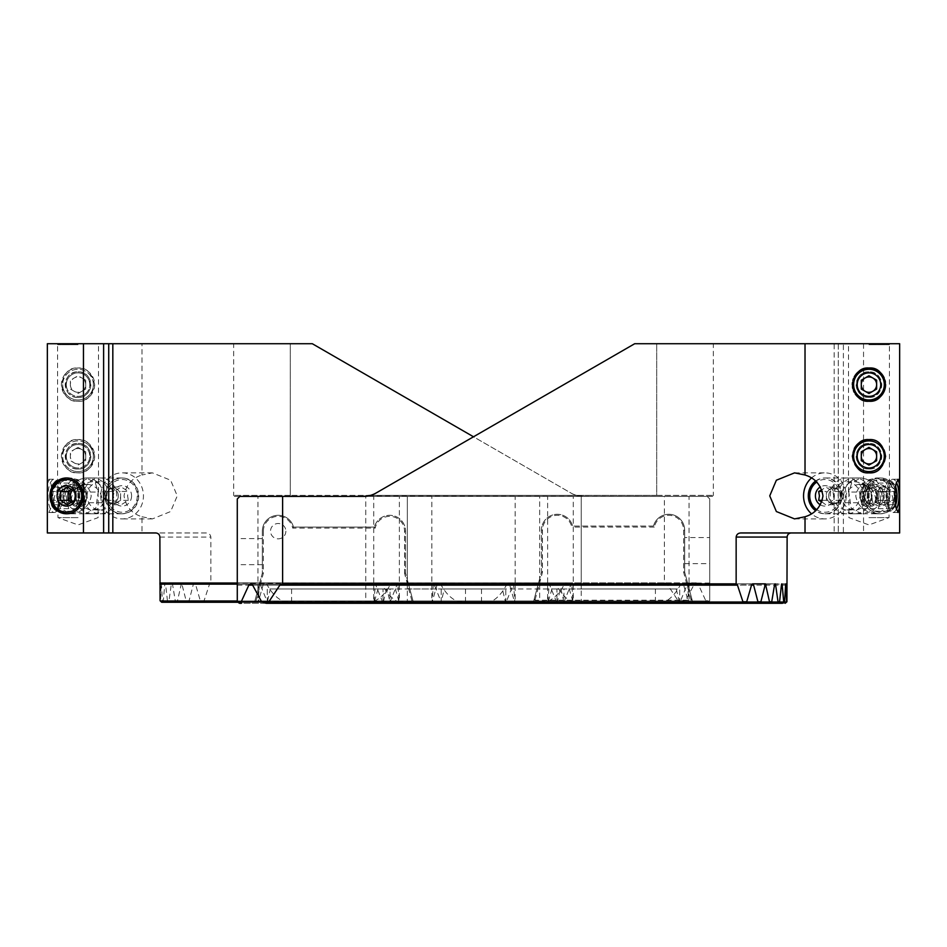 <?xml version="1.0" encoding="UTF-8"?>
<svg xmlns="http://www.w3.org/2000/svg" width="947" height="947" viewBox="0 0 947 947"><rect width="100%" height="100%" fill="white"/><g stroke="black" fill="none" stroke-linecap="round" stroke-linejoin="round"><path stroke-width="0.71" stroke-dasharray="4.74 3.55" d="M863.084 446.049A11.766 11.766 0 0 1 879.147 450.358A11.766 11.766 0 0 1 874.839 466.421A11.766 11.766 0 0 1 858.775 462.124A11.766 11.766 0 0 1 863.084 446.049M876.638 469.523A15.341 15.341 0 0 0 882.249 448.57A15.341 15.341 0 0 0 861.285 442.947A15.341 15.341 0 0 0 855.674 463.912A15.341 15.341 0 0 0 876.638 469.523M868.955 447.375L861.285 451.814L861.285 460.668L868.955 465.095L876.638 460.668L876.638 451.814L868.955 447.375M857.201 384.624A11.766 11.766 0 0 1 868.955 372.869A11.766 11.766 0 0 1 880.722 384.624A11.766 11.766 0 0 1 868.955 396.391A11.766 11.766 0 0 1 857.201 384.624M884.309 384.624A15.341 15.341 0 0 0 868.955 369.283A15.341 15.341 0 0 0 853.614 384.624A15.341 15.341 0 0 0 868.955 399.977A15.341 15.341 0 0 0 884.309 384.624M861.285 380.197L861.285 389.063L868.955 393.49L876.638 389.063L876.638 380.197L868.955 375.77L861.285 380.197M880.402 487.018L877.526 491.446L877.526 500.312L880.402 504.739L881.835 502.526A7.671 2.877 -90 0 1 880.402 503.555A7.671 2.877 -90 0 1 878.958 502.526A7.671 2.877 -90 0 1 877.526 495.873A7.671 2.877 -90 0 1 878.958 489.232A7.671 2.877 -90 0 1 880.402 488.202A7.671 2.877 -90 0 1 881.835 489.232L883.267 491.446L883.267 500.312L881.835 502.526A7.671 2.877 90 0 0 883.267 495.873A7.671 2.877 -90 0 0 881.835 489.232L880.402 487.018L892.252 487.018L894.951 491.173M895.495 486.45A12.785 4.794 90 0 0 894.193 484.177A12.785 4.794 90 0 0 892.252 483.088A12.785 4.794 90 0 0 887.469 495.873A12.785 4.794 90 0 0 892.252 508.669A12.785 4.794 90 0 0 894.193 507.58A12.785 4.794 90 0 0 895.495 505.307M889.884 480.531A15.341 5.753 -90 0 1 892.204 481.845A15.341 5.753 -90 0 1 895.637 495.873A15.341 5.753 -90 0 1 892.204 509.912A15.341 5.753 -90 0 1 889.884 511.226A15.341 5.753 -90 0 1 884.131 495.873A15.341 5.753 -90 0 1 889.884 480.531L874.839 480.531A15.341 5.753 90 0 0 870.814 484.911A15.341 5.753 90 0 0 870.814 506.834A15.341 5.753 90 0 0 874.839 511.226A15.341 5.753 90 0 0 880.58 495.873A15.341 5.753 90 0 0 874.839 480.531M863.794 486.675A9.21 3.445 -90 0 1 867.251 495.873A9.21 3.445 -90 0 1 863.794 505.082A9.21 3.445 -90 0 1 862.409 504.301A9.21 3.445 -90 0 1 860.35 495.873A9.21 3.445 -90 0 1 862.409 487.456A9.21 3.445 -90 0 1 863.794 486.675M864.753 485.645A10.228 3.835 90 0 0 863.202 486.521A10.228 3.835 90 0 0 860.918 495.873A10.228 3.835 90 0 0 863.202 505.236A10.228 3.835 90 0 0 864.753 506.112A10.228 3.835 90 0 0 868.577 495.873A10.228 3.835 90 0 0 864.753 485.645L872.104 485.645A10.228 3.835 90 0 0 869.417 488.569A10.228 3.835 90 0 0 869.417 503.188A10.228 3.835 90 0 0 872.104 506.112A10.228 3.835 90 0 0 875.928 495.873A10.228 3.835 90 0 0 872.104 485.645M864.753 506.112L872.104 506.112M874.839 511.226L889.884 511.226M894.951 500.584L892.252 504.739L889.375 500.312L889.375 491.446L892.252 487.018M880.402 504.739L892.252 504.739M877.526 500.312L889.375 500.312M877.526 491.446L889.375 491.446M883.267 491.446L894.927 491.446M883.267 500.312L894.927 500.312M872.459 500.312L864.718 500.312L871.832 504.739L875.395 502.526A7.671 7.114 -90 0 0 871.832 488.202A7.671 7.114 -90 0 0 868.281 502.526A7.671 7.114 -90 0 0 875.395 502.526L878.946 500.312L878.946 491.446L886.688 491.446L879.574 487.018L872.459 491.446L871.69 495.873L872.459 500.312L879.574 504.739L886.688 500.312L885.918 495.873L886.688 491.446M876.65 495.873A7.671 7.114 -90 0 0 869.535 488.202A7.671 7.114 -90 0 0 862.421 495.873A7.671 7.114 -90 0 0 869.535 503.555A7.671 7.114 -90 0 0 876.65 495.873M889.931 495.873A10.216 9.47 -90 0 0 880.461 485.657A10.216 9.47 -90 0 0 870.98 495.873A10.216 9.47 -90 0 0 880.461 506.1A10.216 9.47 -90 0 0 889.931 495.873M865.286 495.873A16.371 15.176 90 0 1 880.461 479.513A16.371 15.176 90 0 1 895.637 495.873A16.371 15.176 90 0 1 880.461 512.244A16.371 15.176 90 0 1 865.286 495.873M896.478 495.873A17.898 16.596 -90 0 0 879.881 477.975A17.898 16.596 -90 0 0 863.285 495.873A17.898 16.596 -90 0 0 879.881 513.783A17.898 16.596 -90 0 0 896.478 495.873M816.657 509.628A16.371 15.176 -90 0 0 832.153 510.255A16.371 15.176 -90 0 0 840.072 495.873A16.371 15.176 -90 0 0 832.153 481.502A16.371 15.176 -90 0 0 816.657 482.13M815.805 481.325A17.898 16.596 90 0 1 825.464 477.975A17.898 16.596 90 0 1 842.061 495.873A17.898 16.596 90 0 1 825.464 513.783A17.898 16.596 90 0 1 815.805 510.433M822.363 500.312L826.4 500.312L833.514 504.739L840.628 500.312L840.628 495.873A7.671 7.114 90 0 1 829.963 502.526A7.671 7.114 90 0 1 826.4 495.873L826.4 491.446L822.363 491.446M828.696 495.873A7.671 7.114 -90 0 0 835.81 503.555A7.671 7.114 -90 0 0 842.925 495.873A7.671 7.114 -90 0 0 835.81 488.202A7.671 7.114 -90 0 0 828.696 495.873M821.854 501.863L825.772 504.739L832.887 500.312L833.656 495.873L832.887 491.446L825.772 487.018L821.854 489.895M820.41 504.881A10.216 9.47 -90 0 0 834.366 495.873A10.216 9.47 -90 0 0 820.41 486.876M871.287 495.873A17.898 16.596 -90 0 0 854.691 477.975A17.898 16.596 -90 0 0 838.083 495.873A17.898 16.596 -90 0 0 854.691 513.783A17.898 16.596 -90 0 0 871.287 495.873M876.934 495.873A17.898 16.596 -90 0 0 860.338 477.975A17.898 16.596 -90 0 0 843.741 495.873A17.898 16.596 -90 0 0 845.008 502.75A16.62 15.412 90 0 1 844.925 500.987A16.62 15.412 90 0 1 860.338 484.367A16.62 15.412 90 0 1 875.75 500.987A16.62 15.412 90 0 1 875.667 502.75A17.898 16.596 -90 0 0 876.934 495.873M894.181 495.873A17.898 16.596 -90 0 0 877.585 477.975A17.898 16.596 -90 0 0 860.989 495.873A17.898 16.596 -90 0 0 862.255 502.75A16.62 15.412 90 0 1 862.172 500.987A16.62 15.412 90 0 1 877.585 484.367A16.62 15.412 90 0 1 892.997 500.987A16.62 15.412 90 0 1 892.914 502.75A17.898 16.596 -90 0 0 894.181 495.873M845.008 502.75L862.255 502.75M859.876 495.873A14.063 13.045 -90 0 0 846.831 481.81A14.063 13.045 -90 0 0 833.786 495.873A14.063 13.045 -90 0 0 846.831 509.948A14.063 13.045 -90 0 0 859.876 495.873M867.724 495.873A14.063 13.045 -90 0 0 854.691 481.81A14.063 13.045 -90 0 0 841.646 495.873A14.063 13.045 -90 0 0 854.691 509.948A14.063 13.045 -90 0 0 867.724 495.873M863.427 495.873A17.898 16.596 -90 0 0 846.831 477.975A17.898 16.596 -90 0 0 830.235 495.873A17.898 16.596 -90 0 0 846.831 513.783A17.898 16.596 -90 0 0 863.427 495.873M875.667 502.75L892.914 502.75M833.514 504.739L825.772 504.739M826.4 500.312L826.4 495.873A7.671 7.114 90 0 1 837.065 489.232L840.628 491.446L832.887 491.446M840.628 491.446L840.628 495.873A7.671 7.114 90 0 0 837.065 489.232L833.514 487.018L826.4 491.446M833.514 487.018L825.772 487.018M840.628 500.312L832.887 500.312M878.946 500.312L886.688 500.312M864.718 500.312L864.718 491.446L871.832 487.018L878.946 491.446M864.718 491.446L872.459 491.446M871.832 487.018L879.574 487.018M871.832 504.739L879.574 504.739M896.371 509.379A16.62 6.227 -90 0 1 892.749 512.505A16.62 6.227 -90 0 1 886.522 495.873A16.62 6.227 -90 0 1 892.749 479.253A16.62 6.227 -90 0 1 896.383 482.366M896.241 495.873A12.785 4.794 -90 0 1 891.447 508.669A12.785 4.794 -90 0 1 886.664 495.873A12.785 4.794 -90 0 1 891.447 483.088A12.785 4.794 -90 0 1 896.241 495.873M872.151 495.873L868.435 504.964L862.374 508.669L862.374 483.088L868.435 486.794L872.151 495.873M881.195 492.038L882.154 495.873C880.888 503.532 876.484 508.953 868.955 512.126L861.439 513.783L851.246 508.314L848.772 492.038L851.898 482.236L861.297 477.975L868.955 479.703C874.803 482.319 878.887 486.427 881.195 492.038L889.422 492.038L886.025 482.236L876.626 477.975L868.955 479.703C863.119 482.319 859.036 486.427 856.727 492.038L855.768 495.873C857.035 503.532 861.439 508.953 868.955 512.126L876.484 513.783L886.676 508.314L889.15 492.038M815.545 481.088A17.898 16.596 90 0 1 824.896 477.975A17.898 16.596 90 0 1 841.492 495.873A17.898 16.596 90 0 1 824.896 513.783A17.898 16.596 90 0 1 815.545 510.67M811.401 478.046A23.012 21.343 90 0 1 824.896 472.861A23.012 21.343 90 0 1 846.227 495.873A23.012 21.343 90 0 1 824.896 518.897A23.012 21.343 90 0 1 811.401 513.712M872.365 472.506A16.62 16.62 0 0 0 868.955 439.609M868.955 469.025A12.785 12.785 0 0 0 881.752 456.241A12.785 12.785 0 0 0 868.955 443.445C885.481 442.663 885.469 469.807 868.955 469.025C852.466 469.819 852.442 442.675 868.955 443.445A12.785 12.785 0 0 0 856.171 456.241A12.785 12.785 0 0 0 868.955 469.025M885.587 384.683A16.62 16.62 0 0 0 885.409 382.245M884.936 380.055A16.62 16.62 0 0 0 884.261 378.137M871.832 368.253A16.62 16.62 0 0 0 868.955 368.004M868.955 397.42A12.785 12.785 0 0 0 881.752 384.624A12.785 12.785 0 0 0 868.955 371.84C885.481 371.046 885.469 398.202 868.955 397.42C852.466 398.202 852.442 371.07 868.955 371.84A12.785 12.785 0 0 0 856.171 384.624A12.785 12.785 0 0 0 868.955 397.42M868.955 343.714L890.44 343.714L868.955 343.714M868.955 344.732L889.422 344.732L868.955 344.732M868.955 517.618L889.032 517.618L868.955 517.618M285.864 531.172A7.671 7.671 0 0 1 278.193 538.843A7.671 7.671 0 0 1 270.522 531.172A7.671 7.671 0 0 1 278.193 523.502A7.671 7.671 0 0 1 285.864 531.172M237.283 551.628L237.283 564.672L237.283 551.628M262.343 551.628L262.343 564.672L262.343 551.628M881.479 492.038L888.866 492.038M897.058 495.873A17.898 16.596 90 0 1 880.461 513.783A17.898 16.596 90 0 1 863.853 495.873A17.898 16.596 90 0 1 880.461 477.975A17.898 16.596 90 0 1 897.058 495.873M863.534 343.714L863.534 532.96L899.65 532.96L899.65 343.714L834.177 343.714L834.177 532.96L843.386 532.96L843.386 343.714M863.534 532.96L843.386 532.96M238.573 603.05L237.283 601.759L238.81 603.286L237.283 601.759L238.81 603.286L237.283 601.759L238.81 603.286L237.283 601.759L237.283 498.951L239.84 496.394L363.411 496.394A25.569 25.569 0 0 0 376.196 492.961L634.715 343.714L834.177 343.714M740.909 532.96L834.177 532.96M856.727 492.038L848.772 492.038M856.443 492.038L849.057 492.038M785.312 603.286L413.638 603.286L408.784 585.139C408.346 583.506 408.346 583.506 408.784 585.139C408.346 583.506 408.346 583.506 408.784 585.139L413.638 603.286L785.205 603.286M255.868 601.238L263.361 573.243L263.361 531.172L262.343 531.172A15.85 15.85 0 0 1 293.511 527.077L374.385 527.077L293.511 527.077A15.85 15.85 0 0 0 262.343 531.172L262.343 573.113L255.276 599.463L255.868 601.238L412.028 601.238L412.62 599.463L408.488 584.074L787.123 584.074M407.34 588.963L505.805 588.963L505.805 603.014L513.546 583.861L514.908 603.286L509.758 585.139L508.208 583.861L506.349 585.139C501.969 593.343 496.678 598.966 490.475 602.008L481.514 603.085L407.34 603.085L398.379 602.008C392.176 598.966 386.885 593.343 382.505 585.139L380.658 583.861L379.096 585.139L373.947 603.286L375.308 583.861L383.05 603.014L383.05 588.963L407.34 588.963L407.34 496.394L515.144 496.394L373.722 496.394L407.34 496.394L407.34 603.085M581.245 588.963L679.709 588.963L679.709 603.014L687.451 583.861L688.812 603.286L683.663 585.139L682.112 583.861L680.254 585.139C675.874 593.343 670.583 598.966 664.38 602.008L655.419 603.085L581.245 603.085L572.284 602.008C566.081 598.966 560.79 593.343 556.41 585.139L554.563 583.861L553.001 585.139L547.851 603.286L549.213 583.861L556.954 603.014L556.954 588.963L581.245 588.963L581.245 496.394L689.049 496.394L547.626 496.394L581.245 496.394L581.245 603.085M412.62 599.463L405.553 573.113L405.553 531.172A15.85 15.85 0 0 0 374.385 527.077A15.85 15.85 0 0 1 405.553 531.172L405.553 573.113L408.488 584.074M262.343 531.172L262.343 573.113L259.407 584.074L237.283 584.074M376.196 492.961L634.715 343.714L376.196 492.961A25.569 25.569 0 0 1 370.573 495.364L656.697 495.364L656.697 343.714L656.697 495.364L370.573 495.364M363.411 496.394L712.322 496.394L366.998 496.133M374.811 602.008L237.531 602.008L254.601 602.008L254.258 603.286L259.111 585.139C259.549 583.506 259.549 583.506 259.111 585.139C259.549 583.506 259.549 583.506 259.111 585.139L254.601 602.008L237.531 602.008L786.673 602.008M776.978 603.286L782.755 603.286M255.276 599.463L259.407 584.074M514.552 603.286L548.218 603.286M514.908 603.286L547.851 603.286M688.812 603.286L768.644 603.286M688.457 603.286L777.487 603.286M505.805 603.014L556.954 603.014M386.518 588.963L383.05 603.286L238.81 603.286L383.05 603.286L383.05 588.963L502.336 588.963L505.805 603.286L556.954 603.286L556.954 588.963L560.423 588.963L556.954 603.286M679.709 603.014L769.39 603.286M560.423 588.963L676.241 588.963L679.709 603.286L757.257 603.286M758.251 603.286L742.46 603.286M268.617 603.286L743.726 603.286M679.709 603.286L679.709 588.963L676.241 588.963M505.805 603.286L505.805 588.963L502.336 588.963M405.553 573.113L404.535 573.243L412.028 601.238M263.361 573.243L262.343 573.113M374.385 527.077L375.19 528.106A14.832 14.832 0 0 1 404.535 531.172L404.535 573.243M293.511 527.077L292.706 528.106L375.19 528.106M838.273 343.714L838.273 532.96L838.273 343.714M861.261 369.898A16.62 16.62 0 0 0 858.692 371.555M854.277 376.847A16.62 16.62 0 0 0 853.472 378.611M852.856 380.505A16.62 16.62 0 0 0 852.466 382.529M852.336 384.6A16.62 16.62 0 0 0 852.466 386.696M852.845 388.708A16.62 16.62 0 0 0 853.46 390.626M854.253 392.378A16.62 16.62 0 0 0 855.212 393.976M854.277 448.452A16.62 16.62 0 0 0 868.955 472.861M74.197 462.882A7.671 7.671 0 0 0 85.715 456.241A7.671 7.671 0 0 0 74.197 449.588L78.045 447.375L85.715 451.814L85.715 460.668L78.045 465.095L70.362 460.668L70.362 451.814L74.197 449.588A7.671 7.671 0 0 0 74.197 462.882M72.161 466.421A11.766 11.766 0 0 1 67.853 450.358A11.766 11.766 0 0 1 83.916 446.049A11.766 11.766 0 0 0 67.853 450.358A11.766 11.766 0 0 0 72.161 466.421A11.766 11.766 0 0 0 88.225 462.124A11.766 11.766 0 0 0 83.916 446.049A11.766 11.766 0 0 1 88.225 462.124A11.766 11.766 0 0 1 72.161 466.421M85.715 442.947A15.341 15.341 0 0 0 64.751 448.57A15.341 15.341 0 0 0 70.362 469.523A15.341 15.341 0 0 1 64.751 448.57A15.341 15.341 0 0 1 85.715 442.947A15.341 15.341 0 0 1 91.326 463.912A15.341 15.341 0 0 1 70.362 469.523A15.341 15.341 0 0 0 91.326 463.912A15.341 15.341 0 0 0 85.715 442.947M85.715 456.241L85.715 460.668L78.045 465.095L70.362 460.668L70.362 451.814L78.045 447.375L85.715 451.814L85.715 456.241M70.362 384.624A7.671 7.671 0 0 0 81.88 391.277A7.671 7.671 0 0 0 81.88 377.983L85.715 380.197L85.715 389.063L78.045 393.49L70.362 389.063L70.362 380.197L78.045 375.77L81.88 377.983A7.671 7.671 0 0 0 70.362 384.624M66.278 384.624A11.766 11.766 0 0 1 78.045 372.869A11.766 11.766 0 0 1 89.799 384.624A11.766 11.766 0 0 0 78.045 372.869A11.766 11.766 0 0 0 66.278 384.624A11.766 11.766 0 0 0 78.045 396.391A11.766 11.766 0 0 0 89.799 384.624A11.766 11.766 0 0 1 78.045 396.391A11.766 11.766 0 0 1 66.278 384.624M93.386 384.624A15.341 15.341 0 0 0 78.045 369.283A15.341 15.341 0 0 0 62.691 384.624A15.341 15.341 0 0 1 78.045 369.283A15.341 15.341 0 0 1 93.386 384.624A15.341 15.341 0 0 1 78.045 399.977A15.341 15.341 0 0 1 62.691 384.624A15.341 15.341 0 0 0 78.045 399.977A15.341 15.341 0 0 0 93.386 384.624M81.88 391.277L78.045 393.49L70.362 389.063L70.362 380.197L78.045 375.77L85.715 380.197L85.715 389.063L81.88 391.277M66.598 487.018L69.474 491.446L69.474 500.312L66.598 504.739L65.165 502.526A7.671 2.877 90 0 0 66.598 503.555A7.671 2.877 90 0 0 68.042 502.526A7.671 2.877 90 0 0 69.474 495.873A7.671 2.877 90 0 0 68.042 489.232A7.671 2.877 90 0 0 66.598 488.202A7.671 2.877 90 0 0 65.165 489.232L63.733 491.446L63.733 500.312L65.165 502.526A7.671 2.877 -90 0 1 63.733 495.873A7.671 2.877 90 0 1 65.165 489.232L66.598 487.018L54.748 487.018L51.872 491.446L51.872 500.312L54.748 504.739L57.625 500.312L57.625 491.446L54.748 487.018M54.748 508.669A12.785 4.794 -90 0 1 52.807 507.58A12.785 4.794 -90 0 1 49.954 495.873A12.785 4.794 -90 0 1 52.807 484.177A12.785 4.794 -90 0 1 54.748 483.088A12.785 4.794 -90 0 1 59.531 495.873A12.785 4.794 -90 0 1 54.748 508.669M57.116 480.531A15.341 5.753 90 0 0 54.796 481.845A15.341 5.753 90 0 0 51.363 495.873A15.341 5.753 90 0 0 54.796 509.912A15.341 5.753 90 0 0 57.116 511.226A15.341 5.753 90 0 0 62.869 495.873A15.341 5.753 90 0 0 57.116 480.531L72.161 480.531A15.341 5.753 -90 0 1 76.186 484.911A15.341 5.753 -90 0 1 76.186 506.834A15.341 5.753 -90 0 1 72.161 511.226A15.341 5.753 -90 0 1 66.42 495.873A15.341 5.753 -90 0 1 72.161 480.531M83.206 486.675A9.21 3.445 90 0 0 79.749 495.873A9.21 3.445 90 0 0 83.206 505.082A9.21 3.445 90 0 0 84.591 504.301A9.21 3.445 90 0 0 86.651 495.873A9.21 3.445 90 0 0 84.591 487.456A9.21 3.445 90 0 0 83.206 486.675M82.247 485.645A10.228 3.835 -90 0 1 83.798 486.521A10.228 3.835 -90 0 1 86.082 495.873A10.228 3.835 -90 0 1 83.798 505.236A10.228 3.835 -90 0 1 82.247 506.112A10.228 3.835 -90 0 1 78.423 495.873A10.228 3.835 -90 0 1 82.247 485.645L74.896 485.645A10.228 3.835 -90 0 1 77.583 488.569A10.228 3.835 -90 0 1 77.583 503.188A10.228 3.835 -90 0 1 74.896 506.112A10.228 3.835 -90 0 1 71.072 495.873A10.228 3.835 -90 0 1 74.896 485.645M82.247 506.112L74.896 506.112M72.161 511.226L57.116 511.226M66.598 504.739L54.748 504.739M69.474 500.312L57.625 500.312M69.474 491.446L57.625 491.446M63.733 491.446L51.872 491.446M63.733 500.312L51.872 500.312M82.282 500.312L82.282 491.446L75.168 487.018L71.676 489.185A7.671 7.114 90 0 1 82.282 495.873A7.671 7.114 90 0 1 71.676 502.561L75.168 504.739L82.282 500.312L74.541 500.312M72.883 490.001A7.671 7.114 90 0 1 84.579 495.873A7.671 7.114 90 0 1 72.883 501.756M66.835 477.975A17.898 16.596 90 0 1 67.119 477.975A17.898 16.596 90 0 1 83.715 495.873A17.898 16.596 90 0 1 67.119 513.783A17.898 16.596 90 0 1 66.835 513.771M106.928 495.873A16.371 15.176 90 0 1 122.104 479.513A16.371 15.176 90 0 1 137.279 495.873A16.371 15.176 90 0 1 122.104 512.244A16.371 15.176 90 0 1 106.928 495.873M138.132 495.873A17.898 16.596 -90 0 0 121.536 477.975A17.898 16.596 -90 0 0 104.939 495.873A17.898 16.596 -90 0 0 121.536 513.783A17.898 16.596 -90 0 0 138.132 495.873M128.342 500.312L120.6 500.312L113.486 504.739L106.372 500.312L106.372 495.873A7.671 7.114 -90 0 0 117.037 502.526A7.671 7.114 -90 0 0 120.6 495.873L120.6 491.446L128.342 491.446L121.228 487.018L114.114 491.446L113.344 495.873L114.114 500.312L121.228 504.739L128.342 500.312L127.573 495.873L128.342 491.446M118.304 495.873A7.671 7.114 90 0 1 111.19 503.555A7.671 7.114 90 0 1 104.075 495.873A7.671 7.114 90 0 1 111.19 488.202A7.671 7.114 90 0 1 118.304 495.873M131.586 495.873A10.216 9.47 90 0 1 122.104 506.1A10.216 9.47 90 0 1 112.634 495.873A10.216 9.47 90 0 1 122.104 485.657A10.216 9.47 90 0 1 131.586 495.873M75.713 495.873A17.898 16.596 90 0 1 92.309 477.975A17.898 16.596 90 0 1 108.917 495.873A17.898 16.596 90 0 1 92.309 513.783A17.898 16.596 90 0 1 75.713 495.873M70.066 495.873A17.898 16.596 90 0 1 86.662 477.975A17.898 16.596 90 0 1 103.259 495.873A17.898 16.596 90 0 1 101.992 502.75A16.62 15.412 -90 0 0 102.075 500.987A16.62 15.412 -90 0 0 86.662 484.367A16.62 15.412 -90 0 0 71.25 500.987A16.62 15.412 -90 0 0 71.333 502.75A17.898 16.596 90 0 1 70.066 495.873M52.819 495.873A17.898 16.596 90 0 1 69.415 477.975A17.898 16.596 90 0 1 86.011 495.873A17.898 16.596 90 0 1 84.745 502.75A16.62 15.412 -90 0 0 84.828 500.987A16.62 15.412 -90 0 0 69.415 484.367A16.62 15.412 -90 0 0 54.003 500.987A16.62 15.412 -90 0 0 54.086 502.75A17.898 16.596 90 0 1 52.819 495.873M101.992 502.75L84.745 502.75M87.124 495.873A14.063 13.045 90 0 1 100.169 481.81A14.063 13.045 90 0 1 113.214 495.873A14.063 13.045 90 0 1 100.169 509.948A14.063 13.045 90 0 1 87.124 495.873M79.276 495.873A14.063 13.045 90 0 1 92.309 481.81A14.063 13.045 90 0 1 105.354 495.873A14.063 13.045 90 0 1 92.309 509.948A14.063 13.045 90 0 1 79.276 495.873M83.573 495.873A17.898 16.596 90 0 1 100.169 477.975A17.898 16.596 90 0 1 116.765 495.873A17.898 16.596 90 0 1 100.169 513.783A17.898 16.596 90 0 1 83.573 495.873M71.333 502.75L54.086 502.75M113.486 504.739L121.228 504.739M120.6 500.312L120.6 495.873A7.671 7.114 -90 0 0 109.935 489.232L106.372 491.446L114.114 491.446M106.372 491.446L106.372 495.873A7.671 7.114 -90 0 1 109.935 489.232L113.486 487.018L120.6 491.446M113.486 487.018L121.228 487.018M106.372 500.312L114.114 500.312M82.282 491.446L74.541 491.446M75.168 487.018L67.426 487.018M75.168 504.739L67.426 504.739M48.025 495.873A16.62 6.227 90 0 0 54.251 512.505A16.62 6.227 90 0 0 60.478 495.873A16.62 6.227 90 0 0 54.251 479.253A16.62 6.227 90 0 0 48.025 495.873M50.759 495.873A12.785 4.794 90 0 0 55.553 508.669A12.785 4.794 90 0 0 60.336 495.873A12.785 4.794 90 0 0 55.553 483.088A12.785 4.794 90 0 0 50.759 495.873M74.849 495.873L78.565 504.964L84.626 508.669L84.626 483.088L78.565 486.794L74.849 495.873M47.409 495.873L47.658 507.734L48.901 512.505L51.055 507.71L52.227 495.873L51.055 484.047L48.901 479.253L47.658 484.024L47.409 495.873M65.805 492.038L64.846 495.873C66.112 503.532 70.516 508.953 78.045 512.126L85.561 513.783L95.754 508.314L98.228 492.038L95.102 482.236L85.704 477.975L78.045 479.703C72.197 482.319 68.113 486.427 65.805 492.038L57.578 492.038L60.975 482.236L70.374 477.975L78.045 479.703C83.881 482.319 87.964 486.427 90.273 492.038L91.232 495.873C89.965 503.532 85.561 508.953 78.045 512.126L70.516 513.783L60.324 508.314L57.85 492.038M105.508 495.873A17.898 16.596 -90 0 0 122.104 513.783A17.898 16.596 -90 0 0 138.712 495.873A17.898 16.596 -90 0 0 122.104 477.975A17.898 16.596 -90 0 0 105.508 495.873M141.979 516.754L152.431 518.897L170.638 511.534L177.255 495.873L170.638 480.224L152.431 472.861L141.979 475.003L141.979 343.714L312.285 343.714L290.303 343.714L312.285 343.714L570.804 492.961A25.569 25.569 0 0 0 583.589 496.394L664.38 496.394L664.38 582.843L210.85 582.843L210.85 537.056C210.412 534.428 208.825 533.066 206.091 532.96L141.979 532.96L141.979 516.754C131.858 513.653 125.88 506.692 124.033 495.873C125.868 485.065 131.858 478.105 141.979 475.003M100.773 495.873A23.012 21.343 -90 0 0 122.104 518.897A23.012 21.343 -90 0 0 143.447 495.873A23.012 21.343 -90 0 0 122.104 472.861A23.012 21.343 -90 0 0 100.773 495.873M78.045 472.861A16.62 16.62 0 0 1 61.413 456.241A16.62 16.62 0 0 1 78.045 439.609C86.295 438.899 91.847 444.439 94.664 456.205C91.871 468.019 86.331 473.571 78.045 472.861C69.522 473.583 63.982 468.067 61.413 456.288C63.958 444.427 69.51 438.863 78.045 439.609A16.62 16.62 0 0 1 94.664 456.241A16.62 16.62 0 0 1 78.045 472.861M78.045 469.025A12.785 12.785 0 0 1 65.248 456.241A12.785 12.785 0 0 1 78.045 443.445C61.519 442.663 61.531 469.807 78.045 469.025C94.534 469.819 94.558 442.675 78.045 443.445A12.785 12.785 0 0 1 90.829 456.241A12.785 12.785 0 0 1 78.045 469.025M78.045 401.256A16.62 16.62 0 0 1 61.413 384.624A16.62 16.62 0 0 1 78.045 368.004C86.295 367.294 91.847 372.822 94.664 384.6C91.871 396.414 86.331 401.966 78.045 401.256C69.522 401.978 63.982 396.45 61.413 384.683C63.958 372.822 69.51 367.258 78.045 368.004A16.62 16.62 0 0 1 94.664 384.624A16.62 16.62 0 0 1 78.045 401.256M78.045 397.42A12.785 12.785 0 0 1 65.248 384.624A12.785 12.785 0 0 1 78.045 371.84C61.519 371.046 61.531 398.202 78.045 397.42C94.534 398.202 94.558 371.07 78.045 371.84A12.785 12.785 0 0 1 90.829 384.624A12.785 12.785 0 0 1 78.045 397.42M78.045 343.714L56.56 343.714L78.045 343.714M78.045 344.732L57.578 344.732L78.045 344.732M78.045 517.618L57.968 517.618L78.045 517.618M684.657 537.565L684.657 563.654L684.657 537.565L709.717 537.565L709.717 563.654L709.717 537.565M684.657 563.654L709.717 563.654M65.521 492.038L58.134 492.038M141.979 532.96L47.35 532.96L47.35 343.714L141.979 343.714M290.303 343.714L233.66 343.714L290.303 343.714L290.303 495.364L290.303 343.714M206.091 532.96L155.781 532.96M90.273 492.038L98.228 492.038M90.557 492.038L97.943 492.038M237.283 600.99L533.706 600.99L533.362 602.268L237.792 602.268L533.362 602.268L538.216 584.121C538.654 582.488 538.654 582.488 538.216 584.121C538.654 582.488 538.654 582.488 538.216 584.121L533.706 600.99L160.623 600.99L161.688 602.268M210.85 582.843L209.536 584.121L204.079 600.729L200.291 600.729L195.484 584.121L194.419 582.843L193.377 584.121L189.08 600.729L186.121 600.729L181.575 582.843L177.503 600.729L175.278 600.729L172.508 584.121C172.105 582.429 171.715 582.429 171.336 584.121L168.992 600.729L167.441 600.729L165.571 584.121C165.299 582.441 165.05 582.441 164.802 584.121L163.322 600.729L162.41 600.729L161.392 584.121C161.25 582.441 161.132 582.441 161.014 584.121L160.623 600.99M691.132 600.22L683.639 572.225L683.639 530.142A14.832 14.832 0 0 0 654.294 527.077L653.489 526.058L572.615 526.058L653.489 526.058A15.85 15.85 0 0 1 684.657 530.142L684.657 572.095L691.724 598.445L691.132 600.22L534.972 600.22L534.38 598.445L538.216 584.121L161.392 584.121C161.25 582.441 161.132 582.441 161.014 584.121L538.216 584.121L538.512 583.056L237.283 583.056M539.66 588.963L441.195 588.963L441.195 601.996L433.454 582.843L432.092 602.268L437.242 584.121L438.792 582.843L440.651 584.121C445.031 592.325 450.322 597.948 456.525 600.99L465.486 602.067L539.66 602.067L548.621 600.99C554.824 597.948 560.115 592.325 564.495 584.121L566.342 582.843L567.904 584.121L573.053 602.268L571.692 582.843L563.95 601.996L563.95 588.963L539.66 588.963L539.66 496.394L431.856 496.394L573.278 496.394L539.66 496.394L539.66 602.067M365.755 588.963L267.291 588.963L267.291 601.996L259.549 582.843L258.188 602.268L263.337 584.121L264.888 582.843L266.746 584.121C271.126 592.325 276.417 597.948 282.62 600.99L291.581 602.067L365.755 602.067L374.716 600.99C380.919 597.948 386.21 592.325 390.59 584.121L392.437 582.843L393.999 584.121L399.149 602.268L397.787 582.843L390.046 601.996L390.046 588.963L365.755 588.963L365.755 496.394L257.951 496.394L399.374 496.394L365.755 496.394L365.755 602.067M691.724 598.445L687.889 584.121L709.717 584.121L709.717 582.843L709.717 600.729L709.717 498.951L709.717 600.729L709.717 582.843L709.717 600.729L709.717 584.121L687.889 584.121C687.451 582.488 687.451 582.488 687.889 584.121C687.451 582.488 687.451 582.488 687.889 584.121L692.742 602.268L684.657 572.095L684.657 530.142A15.85 15.85 0 0 0 653.489 526.058A15.85 15.85 0 0 1 684.657 530.142L683.639 530.142M263.337 584.121L165.571 584.121C165.299 582.441 165.05 582.441 164.802 584.121L266.746 584.121M260.342 584.121L172.508 584.121C172.105 582.429 171.715 582.429 171.336 584.121L258.922 584.121M573.053 602.268L708.19 602.268L709.717 600.729L708.19 602.268L709.717 600.729L708.19 602.268L709.717 600.729L707.362 602.268L705.645 602.268L705.787 600.729L709.717 600.729L708.19 602.268L237.792 602.268L572.686 602.268M163.322 600.729L164.553 602.268L162.41 600.729M709.717 600.729L708.427 602.032M168.992 600.729L170.022 602.268L167.441 600.729M177.503 600.729L178.356 602.268L175.278 600.729M189.08 600.729L189.743 602.268L186.121 600.729M204.079 600.729L204.54 602.268L200.291 600.729M664.38 582.843L667.126 584.121L678.111 600.729L685.391 600.729L694.352 584.121L696.282 582.843L698.164 584.121L705.787 600.729M664.38 496.394L707.16 496.394L709.717 498.951L707.16 496.394L583.589 496.394A25.569 25.569 0 0 1 570.804 492.961L473.5 436.78M685.391 600.729L680.834 602.268L678.383 602.268L678.111 600.729M534.38 598.445L541.447 572.095L541.447 530.142A15.85 15.85 0 0 1 572.615 526.058A15.85 15.85 0 0 0 541.447 530.142L541.447 572.095L538.512 583.056M709.717 583.056L687.593 583.056M576.427 495.364A25.569 25.569 0 0 1 570.804 492.961A25.569 25.569 0 0 0 576.427 495.364L583.589 496.394L576.427 495.364L290.303 495.364L576.427 495.364M583.589 496.394L234.678 496.394L583.589 496.394M432.448 602.268L398.782 602.268M432.092 602.268L399.149 602.268M441.195 601.996L390.046 601.996M560.932 588.963L563.95 602.268L708.19 602.268L563.95 602.268L563.95 588.963L444.214 588.963L441.195 602.268L390.046 602.268L390.046 588.963L387.027 588.963L390.046 602.268M267.291 601.996L237.792 602.268M387.027 588.963L270.309 588.963L267.291 602.268L178.356 602.268M705.645 602.268L189.743 602.268M707.362 602.268L188.749 602.268M678.383 602.268L204.54 602.268M680.834 602.268L203.274 602.268M267.291 602.268L267.291 588.963L270.309 588.963M441.195 602.268L441.195 588.963L444.214 588.963M541.447 572.095L542.465 572.225L534.972 600.22M683.639 572.225L684.657 572.095M542.465 530.142L541.447 530.142A15.85 15.85 0 0 1 572.615 526.058L571.81 527.077A14.832 14.832 0 0 0 542.465 530.142L542.465 572.225M108.727 532.96L108.727 343.714M408.784 585.139L787.111 585.139M481.514 588.963L481.514 603.085M655.419 588.963L655.419 603.085M656.697 495.364L713.34 495.364L656.697 495.364L656.697 496.394L656.697 495.364M379.096 585.139L259.111 585.139M252.648 585.139L751.516 585.139L252.648 585.139M514.043 602.008L548.715 602.008M687.948 602.008L664.38 602.008M509.758 585.139L553.001 585.139M683.663 585.139L680.254 585.139M506.349 585.139L556.41 585.139M376.101 585.139L382.505 585.139M490.475 602.008L572.284 602.008M373.757 602.008L398.379 602.008M515.097 602.008L547.662 602.008M689.002 602.008L680.692 602.008M506.787 602.008L555.972 602.008M383.227 602.008L382.067 602.008M512.753 585.139L550.006 585.139M686.658 585.139L688.078 585.139M514.174 585.139L548.585 585.139M237.283 585.139L374.681 585.139M505.627 602.008L557.132 602.008M679.532 602.008L237.531 602.008M262.106 602.008L746.343 602.008L262.106 602.008M263.361 531.172A14.832 14.832 0 0 1 292.706 528.106M405.553 531.172L404.535 531.172M538.216 584.121L237.283 584.121M465.486 588.963L465.486 602.067M291.581 588.963L291.581 602.067M159.877 537.056L210.85 537.056M290.303 495.364L233.66 495.364L290.303 495.364L290.303 496.394L290.303 495.364M572.189 600.99L162.683 600.99M567.904 584.121L687.889 584.121M698.164 584.121L193.377 584.121M694.352 584.121L195.484 584.121M432.957 600.99L398.285 600.99M259.052 600.99L167.726 600.99M437.242 584.121L393.999 584.121M440.651 584.121L390.59 584.121M570.899 584.121L564.495 584.121M456.525 600.99L374.716 600.99M573.243 600.99L548.621 600.99M282.62 600.99L163.559 600.99M431.903 600.99L399.338 600.99M257.998 600.99L169.217 600.99M440.213 600.99L391.028 600.99M563.773 600.99L564.933 600.99M266.308 600.99L175.586 600.99M434.247 584.121L396.994 584.121M432.826 584.121L398.415 584.121M180.782 584.121L572.319 584.121M441.373 600.99L389.868 600.99M267.468 600.99L177.716 600.99M705.586 600.99L189.293 600.99M684.894 600.99L200.657 600.99M667.126 584.121L209.536 584.121M677.886 600.99L204.292 600.99M709.469 600.99L186.464 600.99M709.717 584.121L182.392 584.121M654.294 527.077L571.81 527.077M894.193 484.177L892.204 481.845M894.193 507.58L892.204 509.912M869.417 503.188L870.814 506.834M869.417 488.569L870.814 484.911M862.409 504.301L863.202 505.236M862.409 487.456L863.202 486.521M869.535 488.202L871.832 488.202M835.81 503.555L833.514 503.555M854.691 477.975L860.338 477.975M877.585 477.975L879.881 477.975M860.338 484.367L877.585 484.367M846.831 481.81L854.691 481.81M825.464 477.975L846.831 477.975M825.464 513.783L846.831 513.783M846.831 509.948L854.691 509.948M854.691 513.783L879.881 513.783M835.81 488.202L833.514 488.202M869.535 503.555L871.832 503.555M891.447 508.669L862.374 508.669M898.099 512.505L892.749 512.505M824.896 513.783L861.439 513.783M794.569 518.897L824.896 518.897M889.422 492.038L889.422 344.732L890.44 343.714M848.891 492.038L848.891 517.618L868.955 524.922L889.032 517.618L889.032 492.038M262.343 564.672L237.283 564.672M876.484 513.783L880.461 513.783M876.626 477.975L880.461 477.975M848.5 492.038L848.5 344.732L847.482 343.714M408.441 583.861L785.809 583.861M515.144 599.025L515.144 496.394M373.722 599.025L373.722 496.394M547.626 599.025L547.626 496.394M689.049 599.025L689.049 496.394M712.322 496.394L713.34 495.364L713.34 343.714M380.658 583.861L259.454 583.861M250.718 583.861L375.308 583.861M508.208 583.861L554.563 583.861M682.112 583.861L781.82 583.861M513.546 583.861L549.213 583.861M687.451 583.861L775.084 583.861M262.343 538.583L237.283 538.583M794.569 472.861L824.896 472.861M824.896 477.975L861.297 477.975M898.099 479.253L892.749 479.253M891.447 483.088L862.374 483.088M52.807 507.58L54.796 509.912M52.807 484.177L54.796 481.845M77.583 488.569L76.186 484.911M77.583 503.188L76.186 506.834M84.591 487.456L83.798 486.521M84.591 504.301L83.798 505.236M77.465 488.202L75.168 488.202M111.19 503.555L113.486 503.555M92.309 477.975L86.662 477.975M69.415 477.975L67.119 477.975M86.662 484.367L69.415 484.367M100.169 481.81L92.309 481.81M121.536 477.975L100.169 477.975M121.536 513.783L100.169 513.783M100.169 509.948L92.309 509.948M92.309 513.783L67.119 513.783M111.19 488.202L113.486 488.202M77.465 503.555L75.168 503.555M55.553 508.669L84.626 508.669M48.901 512.505L54.251 512.505M122.104 513.783L85.561 513.783M152.431 518.897L122.104 518.897M57.578 492.038L57.578 344.732L56.56 343.714M98.109 492.038L98.109 517.618L78.045 524.922L57.968 517.618L57.968 492.038M70.516 513.783L66.539 513.783M70.374 477.975L66.539 477.975M98.5 492.038L98.5 344.732L99.518 343.714M538.559 582.843L161.191 582.843M431.856 597.995L431.856 496.394M573.278 597.995L573.278 496.394M399.374 597.995L399.374 496.394M257.951 597.995L257.951 496.394M234.678 496.394L233.66 495.364L233.66 343.714M566.342 582.843L687.546 582.843M696.282 582.843L194.419 582.843M438.792 582.843L392.437 582.843M264.888 582.843L165.18 582.843M433.454 582.843L397.787 582.843M181.575 582.843L571.692 582.843M259.549 582.843L171.916 582.843M152.431 472.861L122.104 472.861M122.104 477.975L85.704 477.975M48.901 479.253L54.251 479.253M55.553 483.088L84.626 483.088"/><path stroke-width="1.42" d="M872.803 462.882A7.671 7.671 0 0 1 861.285 456.241A7.671 7.671 0 0 1 872.803 449.588A7.671 7.671 0 0 1 872.803 462.882M874.839 466.421A11.766 11.766 0 0 0 879.147 450.358A11.766 11.766 0 0 0 863.084 446.049A11.766 11.766 0 0 0 858.775 462.124A11.766 11.766 0 0 0 874.839 466.421M861.285 442.947A15.341 15.341 0 0 1 882.249 448.57A15.341 15.341 0 0 1 876.638 469.523A15.341 15.341 0 0 1 855.674 463.912A15.341 15.341 0 0 1 861.285 442.947M876.638 460.668L876.638 451.814L868.955 447.375L861.285 451.814L861.285 460.668L868.955 465.095L876.638 460.668M876.638 384.624A7.671 7.671 0 0 1 865.12 391.277A7.671 7.671 0 0 1 865.12 377.983A7.671 7.671 0 0 1 876.638 384.624M880.722 384.624A11.766 11.766 0 0 0 868.955 372.869A11.766 11.766 0 0 0 857.201 384.624A11.766 11.766 0 0 0 868.955 396.391A11.766 11.766 0 0 0 880.722 384.624M853.614 384.624A15.341 15.341 0 0 1 868.955 369.283A15.341 15.341 0 0 1 884.309 384.624A15.341 15.341 0 0 1 868.955 399.977A15.341 15.341 0 0 1 853.614 384.624M876.638 380.197L868.955 375.77L861.285 380.197L861.285 389.063L868.955 393.49L876.638 389.063L876.638 380.197M895.495 505.307A12.785 4.794 90 0 0 895.495 486.45M894.951 491.173L894.951 500.584M816.657 482.13A16.371 15.176 -90 0 0 809.721 495.873A16.371 15.176 -90 0 0 816.657 509.628M815.805 510.433A17.898 16.596 90 0 1 808.868 495.873A17.898 16.596 90 0 1 815.805 481.325M822.363 491.446L818.658 491.446L819.427 495.873L818.658 500.312L821.854 501.863M820.41 486.876A10.216 9.47 -90 0 0 815.414 495.873A10.216 9.47 -90 0 0 820.41 504.881M818.658 491.446L821.854 489.895M822.363 500.312L818.658 500.312M896.383 482.366A16.62 6.227 -90 0 1 898.975 495.873A16.62 6.227 -90 0 1 896.371 509.379M899.591 495.873L899.342 507.734L898.099 512.505L895.945 507.71L894.773 495.873L895.945 484.047L898.099 479.253L899.342 484.024L899.591 495.873M815.545 510.67A17.898 16.596 90 0 1 808.288 495.873A17.898 16.596 90 0 1 815.545 481.088M805.021 516.754L794.569 518.897L776.362 511.534L769.745 495.873L776.362 480.224L794.569 472.861L805.021 475.003L805.021 343.714L634.715 343.714L376.196 492.961A25.569 25.569 0 0 1 363.411 496.394L282.62 496.394L282.62 583.861L736.15 583.861L736.15 537.056C736.588 534.428 738.175 533.066 740.909 532.96L805.021 532.96L805.021 516.754C815.142 513.653 821.12 506.692 822.967 495.873C821.132 485.065 815.142 478.105 805.021 475.003M811.401 513.712A23.012 21.343 90 0 1 803.553 495.873A23.012 21.343 90 0 1 811.401 478.046M868.955 472.861C877.478 473.583 883.018 468.067 885.587 456.288C883.042 444.427 877.49 438.863 868.955 439.609C860.705 438.899 855.153 444.439 852.336 456.205C855.129 468.019 860.669 473.571 868.955 472.861A16.62 16.62 0 0 0 872.365 472.506M855.212 393.976A16.62 16.62 0 0 0 868.955 401.256C877.478 401.978 883.018 396.45 885.587 384.683C883.042 372.822 877.49 367.258 868.955 368.004C860.705 367.294 855.153 372.822 852.336 384.6C855.129 396.414 860.669 401.966 868.955 401.256A16.62 16.62 0 0 0 885.587 384.683M885.409 382.245A16.62 16.62 0 0 0 884.936 380.055M884.261 378.137A16.62 16.62 0 0 0 871.832 368.253M805.021 532.96L899.65 532.96L899.65 343.714L805.021 343.714M736.15 583.861L737.464 585.139L742.922 601.759L746.71 601.759L751.516 585.139L752.581 583.861L753.623 585.139L757.92 601.759L760.879 601.759L765.425 583.861L769.497 601.759L771.722 601.759L774.492 585.139C774.895 583.459 775.285 583.459 775.664 585.139L778.008 601.759L779.559 601.759L781.429 585.139C781.701 583.459 781.95 583.459 782.198 585.139L783.678 601.759L784.59 601.759L785.608 585.139C785.75 583.459 785.868 583.459 785.986 585.139L786.626 601.759L785.205 603.286L786.933 601.759L787.123 537.056L736.15 537.056M785.608 585.139C785.75 583.459 785.868 583.459 785.986 585.139L785.608 585.139M282.62 496.394L239.84 496.394L237.283 498.951L237.283 601.759L239.638 603.286L241.355 603.286L241.414 602.008L237.283 601.759M781.429 585.139C781.701 583.459 781.95 583.459 782.198 585.139L781.429 585.139M774.492 585.139C774.895 583.459 775.285 583.459 775.664 585.139L774.492 585.139M783.678 601.759L782.447 603.286L784.59 601.759M778.008 601.759L776.978 603.286L779.559 601.759M769.497 601.759L768.644 603.286L771.722 601.759M757.92 601.759L757.257 603.286L760.879 601.759M742.922 601.759L742.46 603.286L746.71 601.759M282.62 583.861L279.874 585.139L268.889 601.759L261.609 601.759L252.648 585.139L250.718 583.861L248.836 585.139L241.213 601.759M261.609 601.759L266.166 603.286L268.617 603.286L268.889 601.759M791.219 532.96C788.733 533.197 787.371 534.57 787.123 537.056M363.411 496.394L370.573 495.364A25.569 25.569 0 0 0 376.196 492.961M370.573 495.364L366.998 496.133M266.166 603.286L782.447 603.286M239.638 603.286L241.355 603.286M868.955 368.004A16.62 16.62 0 0 0 861.261 369.898M858.692 371.555A16.62 16.62 0 0 0 854.277 376.847M853.472 378.611A16.62 16.62 0 0 0 852.856 380.505M852.466 382.529A16.62 16.62 0 0 0 852.336 384.6M852.466 386.696A16.62 16.62 0 0 0 852.845 388.708M853.46 390.626A16.62 16.62 0 0 0 854.253 392.378M868.955 439.609A16.62 16.62 0 0 0 854.277 448.452M68.054 491.446L68.054 500.312L71.676 502.561A7.671 7.114 90 0 1 71.605 502.526A7.671 7.114 90 0 1 71.676 489.185L68.054 491.446L60.312 491.446L67.426 487.018L74.541 491.446L75.31 495.873L74.541 500.312L67.426 504.739L60.312 500.312L61.082 495.873L60.312 491.446M72.883 501.756A7.671 7.114 90 0 1 72.883 490.001M57.069 495.873A10.216 9.47 90 0 1 66.539 485.657A10.216 9.47 90 0 1 76.02 495.873A10.216 9.47 90 0 1 66.539 506.1A10.216 9.47 90 0 1 57.069 495.873M81.714 495.873A16.371 15.176 -90 0 0 66.539 479.513A16.371 15.176 -90 0 0 51.363 495.873A16.371 15.176 -90 0 0 66.539 512.244A16.371 15.176 -90 0 0 81.714 495.873M66.835 513.771A17.898 16.596 90 0 1 50.522 495.873A17.898 16.596 90 0 1 66.835 477.975M68.054 500.312L60.312 500.312M49.942 495.873A17.898 16.596 -90 0 0 66.539 513.783A17.898 16.596 -90 0 0 83.147 495.873A17.898 16.596 -90 0 0 66.539 477.975A17.898 16.596 -90 0 0 49.942 495.873M83.466 343.714L83.466 532.96L47.35 532.96L47.35 343.714L112.823 343.714L112.823 532.96L103.614 532.96L103.614 343.714M83.466 532.96L103.614 532.96M473.5 436.78L312.285 343.714L112.823 343.714M161.795 602.268L237.792 602.268L161.688 602.268L160.067 600.729L159.877 537.056C159.629 534.57 158.267 533.197 155.781 532.96L112.823 532.96M237.283 583.056L159.877 583.056M237.792 602.268L177.61 602.268M108.727 343.714L108.727 532.96M784.317 602.008L786.377 602.008M248.836 585.139L252.648 585.139M751.516 585.139L753.623 585.139M779.274 602.008L783.441 602.008M771.414 602.008L777.783 602.008M760.536 602.008L769.284 602.008M764.608 585.139L766.218 585.139M241.414 602.008L262.106 602.008M746.343 602.008L757.707 602.008M279.874 585.139L737.464 585.139M269.114 602.008L742.708 602.008M237.283 600.99L160.327 600.99M237.283 584.121L159.889 584.121M752.581 583.861L765.425 583.861"/></g></svg>
